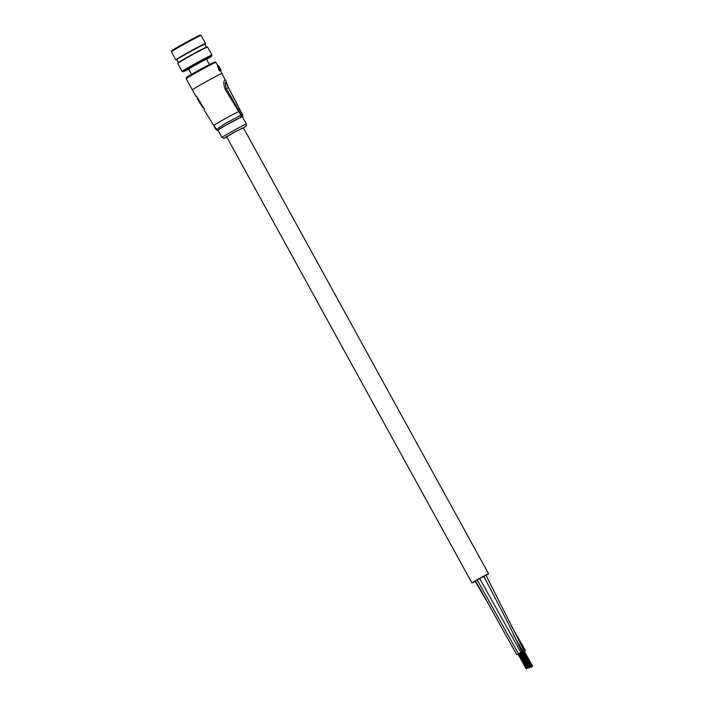 <?xml version="1.0" encoding="UTF-8"?>
<svg xmlns="http://www.w3.org/2000/svg" width="704" height="704" viewBox="0 0 704 704"><rect width="100%" height="100%" fill="white"/><g stroke="black" fill="none" stroke-linecap="round" stroke-linejoin="round"><path stroke-width="1.06" d="M520.925 652.661L522.034 651.966L508.262 623.383L483.824 576.268L479.653 578.565M522.034 651.966L519.79 653.11M519.746 653.048L520.854 652.353L479.706 578.565L477.145 579.885L475.543 580.862L516.692 654.641L518.012 654.007M520.854 652.353L516.692 654.641M476.018 580.703L483.384 576.585M522.104 652.274L520.96 652.722M523.274 651.886L522.139 652.335M524.454 651.499L523.31 651.957M485.989 575.494L488.585 573.795L485.47 575.221L478.606 578.917L471.918 582.956L475.147 581.469M488.585 573.795L243.346 127.706L233.367 132.827L226.679 136.866L471.918 582.956M488.198 603.486L475.059 581.31L476.731 580.298L474.575 581.504L485.936 575.256L524.383 651.191M477.215 579.85L475.543 580.862L477.215 579.85M526.926 668.378L526.425 668.659L526.97 668.334L518.839 653.435L518.434 653.664M527.384 668.131L526.926 668.404L527.393 668.149M527.613 668.008L528.475 667.797L527.683 668.202M526.284 668.73L518.074 653.884M519.341 653.171L527.613 667.982M527.789 667.902L528.704 667.674L527.859 668.096M519.49 653.101L527.648 667.973M528.783 667.621L520.476 652.81M529.188 667.682L528.722 667.902L529.188 667.682M529.725 667.339L529.276 667.63L530.059 667.181L521.418 652.546M530.006 667.225L521.928 652.282M530.499 667.198L529.945 667.506L530.499 667.225M531.177 666.82L523.01 651.939M531.678 666.82L531.124 667.119L531.678 666.846M531.221 667.058L531.678 666.794L531.133 666.864M242.669 116.53L242.07 116.688A13.922 0.475 151.2 0 0 227.691 124.15A13.922 0.475 151.2 0 0 217.906 130.073L221.989 137.5A13.922 0.475 -28.8 0 1 231.783 131.586A13.922 0.475 -28.8 0 1 246.391 124.089L242.308 116.653A13.922 0.475 151.2 0 0 242.07 116.688L225.174 125.55L217.941 130.196L217.061 130.354L216.022 129.439L226.644 122.742L240.935 115.183L225.042 89.135C223.397 83.758 223.441 80.652 225.166 79.825L220.211 70.127L220.889 70.321A16.641 0.572 151.2 0 0 219.912 70.646L217.967 65.683L220.026 70.189L219.138 70.479L219.481 70.884A16.975 0.581 -28.8 0 1 220.458 70.567L221.021 69.863L218.39 65.648L217.527 65.93L219.138 70.479M215.653 128.762A15.277 0.519 151.2 0 0 215.653 128.788L215.415 128.92A15.55 0.528 -28.8 0 1 215.415 128.894L214.808 127.618M214.579 126.482L215.917 128.515A15.277 0.519 151.2 0 0 215.838 128.577L215.591 128.718A15.55 0.528 -28.8 0 1 215.662 128.656L214.333 126.614L215.758 128.709M214.43 126.562L203.94 109.613A16.306 0.554 -28.8 0 1 204.459 109.146L196.522 96.087A16.914 0.581 -28.8 0 0 196.046 96.527L192.342 89.91A16.975 0.581 -28.8 0 1 204.274 82.694A16.975 0.581 -28.8 0 1 221.804 73.586A16.975 0.581 -28.8 0 1 222.094 73.55M240.486 110.898L228.369 87.666C225.386 80.344 224.646 80.59 226.16 88.396L241.428 114.972L242.528 114.611L228.492 87.71L225.632 80.106M225.042 89.135L228.369 87.666A5.095 0.537 -28 0 1 228.492 87.71M219.481 70.884L220.026 70.189A16.975 0.581 -28.8 0 1 221.021 69.863L220.889 70.321M215.125 128.304L215.591 128.718M215.169 127.97L215.345 128.506L215.169 127.97M215.468 128.938L215.512 128.929A15.55 0.528 -28.8 0 1 215.468 128.938L214.755 127.714M214.738 127.662L214.315 126.72M214.518 127.283L214.474 126.641M214.324 126.377L214.034 125.849M197.93 98.146L197.349 98.49L202.752 107.422A16.447 0.563 -28.8 0 0 202.646 107.562L197.261 98.622A16.861 0.572 -28.8 0 1 197.349 98.49M203.324 107.378A16.447 0.563 -28.8 0 1 202.646 107.562M203.324 107.07L202.752 107.422M177.786 63.413L177.918 62.955A16.641 0.572 -28.8 0 1 184.184 58.995A16.641 0.572 -28.8 0 1 198.915 50.855A16.641 0.572 -28.8 0 1 207.064 46.93L207.522 47.062A16.975 0.581 151.2 0 0 199.214 51.066A16.975 0.581 151.2 0 0 184.175 59.374A16.975 0.581 151.2 0 0 177.786 63.413A16.975 0.581 151.2 0 0 177.786 63.439L182.204 71.465A16.975 0.581 -28.8 0 1 188.593 67.399A16.975 0.581 -28.8 0 1 203.852 58.978A16.975 0.581 -28.8 0 1 211.957 55.106A16.975 0.581 -28.8 0 1 211.957 55.132L211.693 56.047A16.298 0.554 151.2 0 0 204.125 59.638A16.298 0.554 151.2 0 0 189.262 67.83A16.298 0.554 151.2 0 0 183.137 71.746A16.298 0.554 151.2 0 0 188.69 69.168M211.957 55.106L207.539 47.08A16.975 0.581 151.2 0 0 207.522 47.062M204.926 44.44A16.641 0.572 151.2 0 0 205.445 43.991A16.641 0.572 151.2 0 0 197.727 47.652A16.641 0.572 151.2 0 0 182.547 56.021A16.641 0.572 151.2 0 0 176.299 60.016A16.641 0.572 151.2 0 0 176.959 59.814M171.406 51.814A16.975 0.581 151.2 0 0 171.406 51.841L171.679 50.899A16.298 0.554 -28.8 0 1 177.813 47.018A16.298 0.554 -28.8 0 1 192.245 39.046A16.298 0.554 -28.8 0 1 200.226 35.2L201.15 35.464A16.975 0.581 151.2 0 0 201.15 35.464A16.975 0.581 151.2 0 0 192.834 39.468A16.975 0.581 151.2 0 0 177.804 47.775A16.975 0.581 151.2 0 0 171.406 51.814L175.824 59.866A16.975 0.581 -28.8 0 1 175.824 59.866A16.975 0.581 -28.8 0 1 182.213 55.801A16.975 0.581 -28.8 0 1 197.472 47.379A16.975 0.581 -28.8 0 1 205.586 43.507A16.975 0.581 -28.8 0 1 205.586 43.534L205.445 43.991M206.545 59.356A16.298 0.554 151.2 0 0 211.693 56.047M206.413 47.133L204.855 44.299A15.963 0.546 151.2 0 0 197.234 47.942A15.963 0.546 151.2 0 0 182.89 55.854A15.963 0.546 151.2 0 0 176.88 59.673L178.438 62.506M206.386 59.074L188.531 68.886M183.137 71.746L182.222 71.482A16.975 0.581 -28.8 0 1 182.204 71.465M477.145 579.885L518.364 653.638M246.391 124.089L246.365 125.787L245.626 126.553L232.892 132.977L224.902 137.676L226.802 137.095L223.819 138.371L221.989 137.5M191.286 75.451A16.13 0.554 -28.8 0 1 187.026 77.158A16.13 0.554 -28.8 0 1 197.877 70.752A16.13 0.554 -28.8 0 1 213.206 62.665A16.13 0.554 -28.8 0 1 210.452 64.918M186.208 78.751L186.305 77.757L197.877 70.752L212.432 63.026C217.026 60.958 214.482 62.163 215.961 62.392A16.975 0.581 151.2 0 0 198.15 71.535A16.975 0.581 151.2 0 0 186.208 78.751L192.342 89.91M213.858 125.514A15.277 0.519 -28.8 0 1 224.602 119.029A15.277 0.519 -28.8 0 1 238.894 111.47L239.386 111.258M242.616 116.503L242.59 114.646M241.102 117.049L240.935 115.183L241.428 114.972L241.516 116.873M513.304 634.621L523.213 651.578M511.122 625.504L525.562 650.813M526.504 668.589L518.338 653.708M527.375 668.114L519.209 653.233M527.146 668.237L518.98 653.356M526.143 668.8L517.968 653.928M526.689 668.483L518.514 653.611M527.886 667.85L519.71 652.978M528.554 667.718L520.388 652.854M528.317 667.85L520.159 652.969M528.088 667.973L519.93 653.092M528.836 667.586L520.661 652.714M529.065 667.462L520.89 652.59M529.505 667.454L521.33 652.59M529.267 667.586L521.101 652.705M529.998 667.207L521.787 652.344M530.235 667.075L522.06 652.203M530.904 666.961L522.738 652.08M530.675 667.075L522.509 652.203M530.455 667.19L522.28 652.318M531.142 666.829L522.966 651.957M531.414 666.688L523.239 651.816M532.074 666.574L523.908 651.693M531.854 666.688L523.679 651.816M531.617 666.811L523.45 651.939M532.356 666.433L524.19 651.552M532.312 666.442L524.137 651.57M532.594 666.301L524.418 651.429M203.922 108.302L204.45 109.146M217.738 65.63L215.961 62.392M215.899 129.237L215.653 128.788M242.748 116.477L242.616 114.602L240.574 110.88M221.021 69.863L218.381 65.622L217.501 65.762M191.541 74.36L188.426 68.693M209.396 64.548L206.281 58.881M201.168 35.482L205.586 43.507M176.299 60.016L175.842 59.884"/></g></svg>
